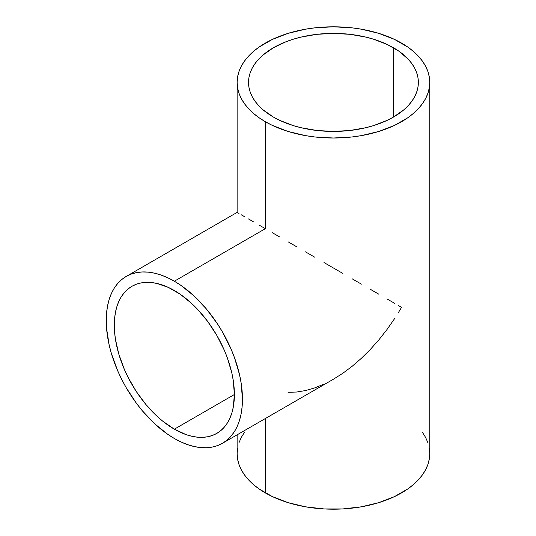 <?xml version="1.0" encoding="UTF-8"?>
<svg xmlns="http://www.w3.org/2000/svg" width="536" height="536" viewBox="0 0 536 536"><rect width="100%" height="100%" fill="white"/><g stroke="black" fill="none" stroke-linecap="round" stroke-linejoin="round"><path stroke-width="0.8" d="M174.347 429.182A84.909 49.024 60 0 1 118.878 354.356A84.909 49.024 60 0 1 131.896 286.318A84.909 49.024 60 0 1 174.347 290.519A84.909 49.024 60 0 1 229.817 365.344A84.909 49.024 60 0 1 216.805 433.39A84.909 49.024 60 0 1 174.347 429.182L234.393 394.516L174.347 429.182L162.636 421.088L156.921 416.137L146.047 404.653L136.258 391.454L127.936 377.036L124.426 369.545L118.878 354.356L115.461 339.382L114.597 332.153L114.597 318.558L115.461 312.327L116.895 306.552L118.878 301.292L121.397 296.596L124.426 292.509L127.936 289.072L131.896 286.318L136.258 284.268L140.988 282.948L146.047 282.365L151.373 282.532L156.921 283.444L168.465 287.457L180.237 294.251L191.781 303.57L197.328 309.064L207.707 321.466L216.805 335.342L224.269 350.155L227.298 357.74L231.807 372.895L233.234 380.326L234.393 394.516L233.234 407.373L231.807 413.149L229.817 418.408L227.298 423.105L224.269 427.192L220.758 430.629L216.805 433.39L212.437 435.433L207.707 436.753L202.655 437.336L197.328 437.168L191.781 436.257L186.059 434.609L174.347 429.182M174.347 281.212A96.312 55.61 60 0 1 237.267 366.081A96.312 55.61 60 0 1 222.507 443.265A96.312 55.61 60 0 1 174.347 438.495A96.312 55.61 60 0 1 111.428 353.619A96.312 55.61 60 0 1 126.195 276.442A96.312 55.61 60 0 1 174.347 281.212L265.333 228.678L174.347 281.212L167.674 277.735L161.061 275.048L154.576 273.186L148.284 272.147L142.241 271.96L136.513 272.616L131.146 274.117L126.188 276.442L121.706 279.564L117.719 283.47L114.289 288.1L111.428 293.433L109.177 299.396L107.555 305.942L106.57 313.011L106.57 328.427L109.177 345.05L111.428 353.619L117.719 370.852L121.706 379.347L126.188 387.655L136.513 403.394L142.241 410.67L154.576 423.695L167.674 434.261L174.347 438.495L181.021 441.966L187.634 444.652L194.119 446.522L200.41 447.553L206.454 447.741L212.182 447.084L217.556 445.584L222.507 443.265L226.996 440.136L230.976 436.237L234.413 431.601L237.267 426.274L239.518 420.304L241.146 413.758L242.125 406.69L242.453 399.173L241.146 383.073L239.518 374.651L234.413 357.458L230.976 348.856L222.507 332.045L217.556 324.005L206.454 309.031L194.119 296.013L181.021 285.44L174.347 281.212M272.342 232.725L279.933 237.106L272.342 232.725M288.04 241.783L296.582 246.721L288.04 241.783M305.48 251.86L314.652 257.153L305.48 251.86M323.999 262.546L333.439 268L323.999 262.546M342.879 273.447L333.439 268L342.879 273.447M361.398 284.14L352.232 278.847L361.398 284.14M378.845 294.21L370.302 289.279L378.845 294.21M394.543 303.276L386.952 298.894L394.543 303.276M401.544 307.322L398.121 305.346L401.544 307.322L398.121 313.058L401.544 307.322M394.543 318.692L386.952 329.58L394.543 318.692M378.845 339.871L386.952 329.58L378.845 339.871L370.302 349.472L378.845 339.871M361.398 358.283L370.302 349.472L361.398 358.283L352.232 366.229L361.398 358.283M342.879 373.23L352.232 366.229L342.879 373.23L333.439 379.213L222.507 443.265M273.4 117.069A84.909 49.024 180 0 1 248.53 82.41A84.909 49.024 180 0 1 300.951 37.118A84.909 49.024 180 0 1 393.484 47.744L393.484 117.069L393.484 47.744A84.909 49.024 180 0 1 418.355 82.41A84.909 49.024 180 0 1 365.934 127.695A84.909 49.024 180 0 1 273.4 117.069L262.841 109.646L258.56 105.518L254.995 101.17L252.188 96.641L250.165 91.971L248.939 87.214L248.53 82.41L248.939 77.599L250.165 72.842L252.188 68.179L254.995 63.643L258.56 59.295L262.841 55.175L273.4 47.744L286.264 41.647L293.413 39.175L300.951 37.118L316.877 34.324L333.439 33.386L350.008 34.324L365.934 37.118L373.471 39.175L387.307 44.515L399.079 51.309L408.325 59.295L411.889 63.643L414.697 68.179L416.72 72.842L417.946 77.599L418.355 82.41L417.946 87.214L416.72 91.971L414.697 96.641L411.889 101.17L408.325 105.518L404.043 109.646L393.484 117.069L387.307 120.305L373.471 125.638L365.934 127.695L350.008 130.489L333.439 131.427L316.877 130.489L300.951 127.695L293.413 125.638L279.578 120.305L273.4 117.069M265.333 121.726L265.333 228.678L265.333 121.726A96.312 55.61 180 0 1 237.126 82.41A96.312 55.61 180 0 1 296.582 31.034A96.312 55.61 180 0 1 401.544 43.088A96.312 55.61 180 0 1 429.758 82.41A96.312 55.61 180 0 1 370.302 133.779A96.312 55.61 180 0 1 265.333 121.726L272.342 125.391L288.04 131.447L305.48 135.621L314.652 136.948L333.439 138.013L352.232 136.948L361.398 135.621L378.845 131.447L394.543 125.391L407.896 117.686L413.524 113.304L418.382 108.62L422.422 103.689L425.611 98.55L427.909 93.257L429.296 87.857L429.758 82.41L429.296 76.956L427.909 71.556L425.611 66.263L422.422 61.124L418.382 56.193L413.524 51.516L407.896 47.128L394.543 39.423L378.845 33.366L361.398 29.192L352.232 27.865L333.439 26.8L314.652 27.865L305.48 29.192L288.04 33.366L272.342 39.423L258.989 47.128L253.361 51.516L248.496 56.193L244.456 61.124L241.274 66.263L238.976 71.556L237.589 76.956L237.126 82.41L237.589 87.857L238.976 93.257L241.274 98.55L244.456 103.689L248.496 108.62L253.361 113.304L258.989 117.686L265.333 121.726M237.589 448.143L237.126 453.59A96.312 55.61 0 0 0 265.333 492.912L265.333 418.536L265.333 492.912A96.312 55.61 0 0 0 370.302 504.966A96.312 55.61 0 0 0 429.758 453.59L429.296 448.143M323.999 384.131L314.652 387.923L305.48 390.57L296.582 392.03L288.04 392.298M258.989 225.013L265.333 228.678L258.989 225.013M248.496 218.956L253.361 221.763L248.496 218.956M241.274 214.789L244.456 216.624L241.274 214.789M237.589 212.658L238.976 213.462L237.589 212.658M237.126 434.823L237.126 453.59L237.589 459.044L238.976 464.444L241.274 469.737L244.456 474.876L248.496 479.807L253.361 484.484L258.989 488.872L272.342 496.577L288.04 502.634L305.48 506.808L323.999 508.932L342.879 508.932L361.398 506.808L378.845 502.634L394.543 496.577L407.896 488.872L413.524 484.484L418.382 479.807L422.422 474.876L425.611 469.737L427.909 464.444L429.296 459.044L429.758 453.59L429.758 82.41M427.909 442.743L425.611 437.45L422.422 432.311M244.456 432.311L241.274 437.45L238.976 442.743M126.195 276.442L237.126 212.39L237.126 82.41"/></g></svg>
